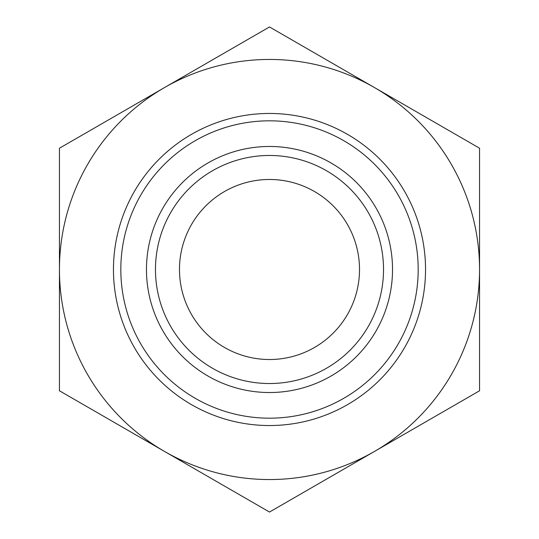 <?xml version="1.0" encoding="UTF-8"?>
<svg xmlns="http://www.w3.org/2000/svg" width="539" height="539" viewBox="0 0 539 539"><rect width="100%" height="100%" fill="white"/><g stroke="black" fill="none" stroke-linecap="round" stroke-linejoin="round"><path stroke-width="0.81" d="M59.445 390.775L59.445 148.225L269.5 26.95L479.555 148.225L479.555 390.775L269.5 512.05L59.445 390.775M164.476 451.412A210.055 210.055 0 0 1 164.476 87.587A210.055 210.055 0 0 1 479.555 269.5A210.055 210.055 0 0 1 164.476 451.412M146.467 269.5A123.033 123.033 0 0 1 331.013 162.953A123.033 123.033 0 0 1 331.013 376.047A123.033 123.033 0 0 1 146.467 269.5M120.824 269.5A148.676 148.676 0 0 1 343.842 140.74A148.676 148.676 0 0 1 343.842 398.26A148.676 148.676 0 0 1 120.824 269.5M155.468 269.5A114.032 114.032 0 0 1 326.513 170.748A114.032 114.032 0 0 1 326.513 368.252A114.032 114.032 0 0 1 155.468 269.5M179.474 269.5A90.026 90.026 0 0 1 314.513 191.54A90.026 90.026 0 0 1 314.513 347.46A90.026 90.026 0 0 1 179.474 269.5M113.459 269.5A156.04 156.04 0 0 1 347.52 134.366A156.04 156.04 0 0 1 347.52 404.634A156.04 156.04 0 0 1 113.459 269.5"/></g></svg>
